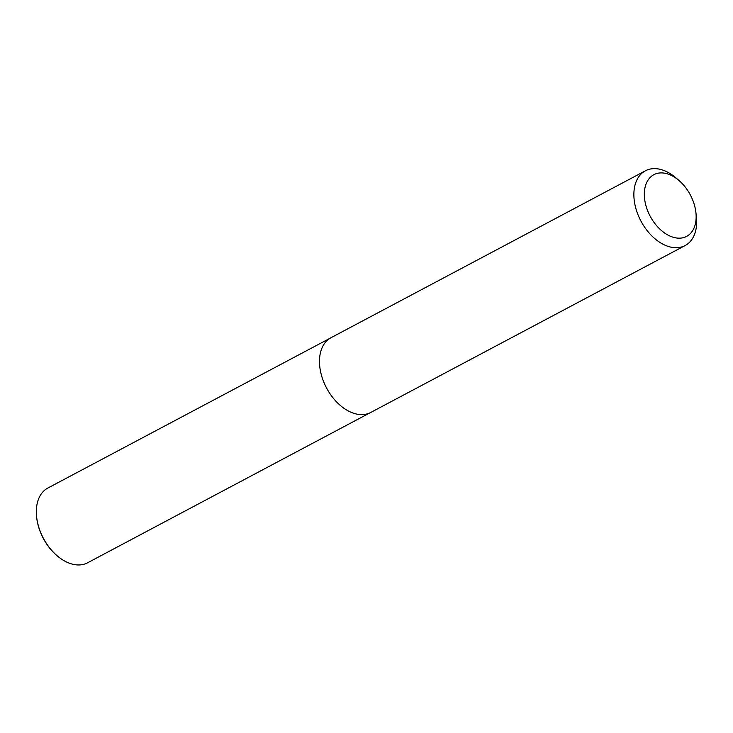 <?xml version="1.0" encoding="UTF-8"?>
<svg xmlns="http://www.w3.org/2000/svg" width="733" height="733" viewBox="0 0 733 733"><rect width="100%" height="100%" fill="white"/><g stroke="black" fill="none" stroke-linecap="round" stroke-linejoin="round"><path stroke-width="1.1" d="M672.812 176.167A34.918 22.723 -118 0 1 679.005 180.52A34.918 22.723 -118 0 1 695.883 212.295A34.918 22.723 -118 0 1 671.849 236.814A34.918 22.723 -118 0 1 644.334 193.732A34.918 22.723 -118 0 1 672.812 176.167M695.883 212.295L696.35 216.363A42.331 27.542 -118 0 1 685.117 245.564A42.331 27.542 -118 0 1 640.944 221.091A42.331 27.542 -118 0 1 645.425 170.789A42.331 27.542 -118 0 1 668.386 172.576A42.331 27.542 -118 0 1 675.899 177.844L679.005 180.52M685.117 245.564L370.733 412.468A42.331 27.542 -118 0 1 326.561 387.995A42.331 27.542 -118 0 1 331.041 337.693L645.425 170.789M369.707 412.972L87.575 562.797A42.331 27.542 -118 0 1 57.101 555.742L56.652 555.357A41.268 26.855 -118 0 1 36.714 517.8L36.65 517.223A42.331 27.542 -118 0 1 47.883 488.022L330.042 338.261M57.101 555.742A42.331 27.542 -118 0 1 36.65 517.223"/></g></svg>
